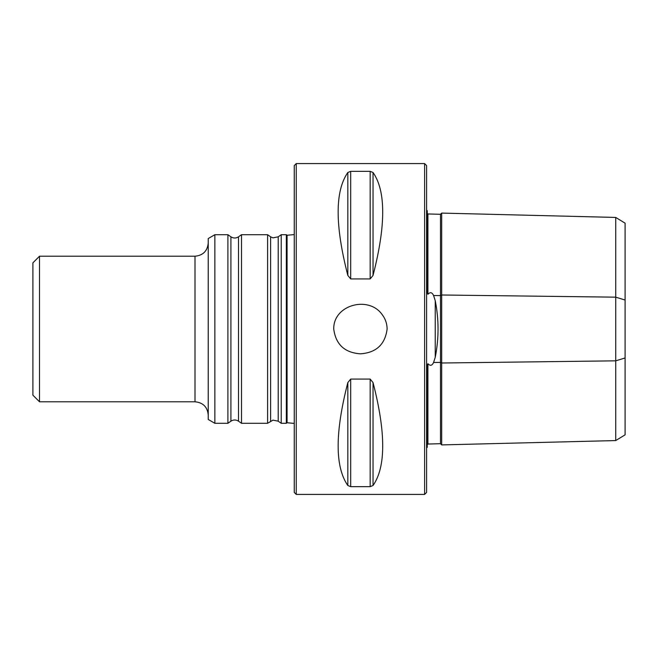 <?xml version="1.0" encoding="UTF-8"?>
<svg xmlns="http://www.w3.org/2000/svg" width="658" height="658" viewBox="0 0 658 658"><rect width="100%" height="100%" fill="white"/><g stroke="black" fill="none" stroke-linecap="round" stroke-linejoin="round"><path stroke-width="0.99" d="M286.337 423.291L286.337 234.709L287.069 235.268L287.069 422.732L286.337 423.291L281.221 423.291L281.221 234.709L286.337 234.709M270.619 421.178L270.619 236.822L267.6 234.709L267.6 423.291L272.971 420.141L278.211 421.178L281.221 423.291M238.509 236.822L238.509 421.178C235.975 419.59 233.442 419.59 230.917 421.178L230.917 236.822C233.442 238.41 235.975 238.41 238.509 236.822L241.519 234.709L241.519 423.291L267.6 423.291M230.917 236.822L227.898 234.709L227.898 423.291L230.917 421.178M214.862 423.291L208.241 419.467L208.241 238.533L214.862 234.709L214.862 423.291L227.898 423.291M39.513 401.783L32.9 395.17L32.9 262.83L39.513 256.217L39.513 401.783L195.007 401.783C203.051 402.564 207.459 406.981 208.241 415.017M360.428 353.823C376.212 352.737 385.111 344.471 387.126 329C387.052 323.588 385.358 318.735 382.043 314.442C368.554 295.401 333.285 304.819 333.738 329C335.761 344.463 344.652 352.737 360.428 353.823M615.724 217.436L625.1 223.169L625.1 434.831L615.724 440.564L615.724 217.436L441.691 213.085L440.49 214.286L427.922 213.973L427.256 213.332M424.616 329L424.616 494.421L426.598 492.431L426.598 165.569L424.616 163.579L424.616 329M296.248 163.579L296.248 494.421L294.266 492.431L294.266 165.569L296.248 163.579L424.616 163.579M373.037 382.569L370.174 379.082L350.689 379.082L347.827 382.569C334.922 432.684 334.922 466.991 347.827 485.505L350.689 486.657L370.174 486.657L373.037 485.505C385.933 466.991 385.933 432.684 373.037 382.569L373.037 485.505M373.037 172.495L370.174 171.343L350.689 171.343L347.827 172.495C334.922 191.009 334.922 225.316 347.827 275.431L350.689 278.918L370.174 278.918L373.037 275.431C385.933 225.316 385.933 191.009 373.037 172.495L373.037 275.431M426.598 210.231L427.256 210.667L427.256 292.785L427.922 294.282C430.184 291.864 432.067 292.267 433.581 295.508L435.242 300.698C438.976 319.525 438.976 338.393 435.242 357.302L433.581 362.492C432.092 365.716 430.2 366.128 427.922 363.718L427.256 365.215L427.256 447.333L426.598 447.769M427.256 444.668L427.922 444.027L440.49 443.714L440.49 362.41L433.581 362.492M440.49 214.286L440.49 362.41L441.691 363.002L441.691 444.915L440.49 443.714M427.922 363.718L427.922 444.027M427.922 213.973L427.922 294.282M441.691 213.085L441.691 363.002L615.724 360.831L625.1 357.96M615.724 440.564L441.691 444.915M270.619 236.822L272.971 237.859L278.211 236.822L278.211 421.178M39.513 256.217L195.007 256.217L195.007 401.783M625.1 300.04L615.724 297.169L441.691 294.998L440.49 295.59L433.581 295.508M347.827 382.569L347.827 485.505M350.689 379.082L350.689 486.657M370.174 379.082L370.174 486.657M347.827 172.495L347.827 275.431M350.689 171.343L350.689 278.918M370.174 171.343L370.174 278.918M435.242 300.698L435.242 357.302M287.069 235.268L294.266 234.577M287.069 422.732L294.266 423.423M278.211 236.822L281.221 234.709M241.519 234.709L267.6 234.709M238.509 421.178L241.519 423.291M214.862 234.709L227.898 234.709M296.248 494.421L424.616 494.421M195.007 256.217C203.051 255.436 207.459 251.019 208.241 242.983"/></g></svg>
